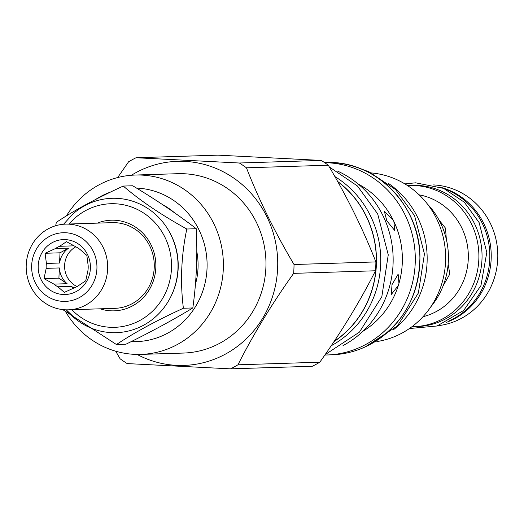 <?xml version="1.0" encoding="UTF-8"?>
<svg xmlns="http://www.w3.org/2000/svg" width="524" height="524" viewBox="0 0 524 524"><rect width="100%" height="100%" fill="white"/><g stroke="black" fill="none" stroke-linecap="round" stroke-linejoin="round"><path stroke-width="0.79" d="M334.122 341.386A96.318 91.556 -91.8 0 0 337.764 181.704M333.932 341.681A96.455 91.68 -91.8 0 0 366.191 215.96A96.455 91.68 88.2 0 0 337.6 181.415M331.194 345.755A96.455 91.68 -91.8 0 0 370.455 215.829A96.455 91.68 88.2 0 0 334.849 176.542M343.024 345.585A96.318 91.556 -91.8 0 0 343.744 345.198A96.318 91.556 -91.8 0 0 393.092 256.229A96.318 91.556 -91.8 0 0 337.502 171.073M363.977 330.264L364.927 329.334M362.909 331.292A83.676 79.537 -91.8 0 0 398.345 285.436L398.954 283.418L398.148 274.17L392.018 284.637L391.304 294.481L398.345 285.436M398.954 283.418A83.676 79.537 -91.8 0 0 393.904 221.554L392.98 219.661L384.459 211.598L386.81 220.814L394.67 230.442L393.904 221.554M392.98 219.661A83.676 79.537 -91.8 0 0 358.252 184.081M324.69 162.676A96.18 91.425 88.2 0 1 412.794 236.782A96.18 91.425 88.2 0 1 365.955 344.373A96.18 91.425 88.2 0 1 326.917 354.984A96.18 91.425 88.2 0 1 324.847 355.023M393.295 329.884A89.447 85.026 -91.8 0 0 417.621 217.355A89.447 85.026 88.2 0 0 388.664 183.564M376.835 341.569A84.914 80.716 -91.8 0 0 402.072 333.054A84.914 80.716 -91.8 0 0 444.051 241.086A84.914 80.716 -91.8 0 0 371.496 172.946M430.728 306.933A75.299 71.572 -91.8 0 0 427.473 204.098M422.999 316.712A62.245 59.166 -91.8 0 0 461.69 227.678A62.245 59.166 -91.8 0 0 419.141 194.836M446.337 239.285L445.518 228.189L438.916 219.844M448.151 264.181L449.821 274.039L443.147 285.816M407.521 185.575A70.622 67.131 88.2 0 1 409.532 185.476A70.622 67.131 88.2 0 1 471.364 223.761A70.622 67.131 88.2 0 1 413.999 326.655A70.622 67.131 88.2 0 1 411.988 326.688M413.999 326.655L417.156 326.557A70.622 67.131 -91.8 0 0 474.521 223.663A70.622 67.131 -91.8 0 0 412.689 185.378L409.532 185.476M449.245 320.865A70.897 67.393 -91.8 0 0 482.263 223.296A70.897 67.393 88.2 0 0 445.072 189.033M230.475 368.85L312.337 366.263A116.518 110.754 -91.8 0 0 316.11 364.311A116.518 110.754 -91.8 0 0 319.81 362.208C341.583 331.633 360.145 301.149 375.498 270.77L293.643 273.364C271.871 303.94 253.308 334.423 237.955 364.802A116.518 110.754 88.2 0 1 234.254 366.898A116.518 110.754 88.2 0 1 230.475 368.85L127.201 363.584A116.518 110.754 88.2 0 1 120.107 358.783L115.699 351.218M131.419 175.258A102.088 97.038 88.2 0 1 136.017 172.599A102.088 97.038 88.2 0 1 266.84 216.681A102.088 97.038 88.2 0 1 225.353 354.152A102.088 97.038 88.2 0 1 137.092 354.434M117.684 177.544L128.59 161.792A116.518 110.754 88.2 0 1 132.29 159.689A116.518 110.754 88.2 0 1 136.063 157.737L239.344 163.01A116.518 110.754 88.2 0 1 246.437 167.804C259.092 200.142 274.956 232.381 294.029 264.515A116.518 110.754 88.2 0 1 293.643 273.364M375.498 270.77A116.518 110.754 -91.8 0 0 375.885 261.921C363.23 229.584 347.366 197.352 328.293 165.217A116.518 110.754 -91.8 0 0 321.199 160.416L217.925 155.15L136.063 157.737M237.955 364.802L319.81 362.208M294.029 264.515L375.885 261.921M328.293 165.217L246.437 167.804M239.344 163.01L321.199 160.416M140.943 354.401L183.524 353.058A89.722 85.281 -91.8 0 0 219.942 343.161A89.722 85.281 -91.8 0 0 263.199 240.955A89.722 85.281 -91.8 0 0 177.846 173.699L135.271 175.042A89.722 85.281 88.2 0 1 220.617 242.304A89.722 85.281 88.2 0 1 177.361 344.504A89.722 85.281 88.2 0 1 140.943 354.401A89.722 85.281 88.2 0 1 65.697 311.885M66.365 215.96A89.722 85.281 88.2 0 1 98.846 184.939A89.722 85.281 88.2 0 1 135.271 175.042M95.237 199.696A76.805 73.006 88.2 0 1 100.49 196.552A76.805 73.006 88.2 0 1 110.557 192.066M136.541 188.096A76.805 73.006 88.2 0 1 205.31 248.153A76.805 73.006 88.2 0 1 167.7 333.146A76.805 73.006 88.2 0 1 131.229 341.583M195.419 284.316A67.327 63.994 -91.8 0 0 196.801 251.599M174.44 212.724A67.327 63.994 -91.8 0 0 162.774 204.76M116.446 344.53L125.884 344.235C150.729 332.059 173.044 319.961 192.825 307.948C196.5 281.454 197.633 255.044 196.245 228.713C177.597 214.323 156.421 200.004 132.71 185.771L123.271 186.066C140.019 200.522 161.196 214.84 186.806 229.014C181.232 255.568 180.099 281.978 183.387 308.243C156.643 320.485 134.327 332.576 116.446 344.53L62.742 309.599M55.675 225.739L56.323 222.353C74.212 210.399 96.527 198.301 123.271 186.066M170.942 296.44A65.814 62.559 88.2 0 0 171.204 235.328A65.814 62.559 -91.8 0 0 168.872 230.992M196.245 228.713L186.806 229.014M192.825 307.948L183.387 308.243M63.542 224.246L73.111 213.805A67.216 63.895 88.2 0 1 170.857 234.732A67.216 63.895 88.2 0 1 155.746 316.627A67.216 63.895 88.2 0 1 76.458 319.647A67.216 63.895 88.2 0 1 66.253 309.835L76.458 319.647M100.084 308.819A45.346 43.099 -91.8 0 0 145.849 294.691A45.346 43.099 -91.8 0 0 151.023 244.787A45.346 43.099 -91.8 0 0 97.372 223.119M65.579 224.128L112.175 222.654A42.87 40.748 88.2 0 1 149.707 245.894A42.87 40.748 88.2 0 1 114.887 308.348L68.29 309.822A42.87 40.748 88.2 0 1 30.759 286.582A42.87 40.748 88.2 0 1 65.579 224.128A42.87 40.748 88.2 0 1 103.117 247.367A42.87 40.748 88.2 0 1 68.29 309.822M35.304 282.77A34.348 32.652 88.2 0 1 49.263 236.514A34.348 32.652 88.2 0 1 93.279 251.343A34.348 32.652 88.2 0 1 79.32 297.606A34.348 32.652 88.2 0 1 35.304 282.77M41.101 279.626A27.477 26.121 -91.8 0 0 76.314 291.495A27.477 26.121 -91.8 0 0 87.482 254.487A27.477 26.121 -91.8 0 0 52.269 242.625A27.477 26.121 -91.8 0 0 41.101 279.626M43.996 278.637L53.946 284.119A22.119 21.026 -91.8 0 0 57.889 286.785L64.328 292.379L74.716 287.643A22.119 21.026 -91.8 0 0 78.869 285.39L85.746 280.766L87.947 270.489A22.119 21.026 -91.8 0 0 88.156 265.576L86.84 255.411L80.401 249.817A22.119 21.026 -91.8 0 0 76.458 247.151L66.509 241.669L59.631 246.293A22.119 21.026 -91.8 0 0 55.479 248.546L45.09 253.282L46.407 263.441A22.119 21.026 -91.8 0 0 46.191 268.36L43.996 278.637L58.911 278.165L59.35 267.941A22.119 21.026 -91.8 0 0 61.668 276.672A22.119 21.026 -91.8 0 0 67.105 283.7L58.911 278.165M53.946 284.119L67.105 283.7M77.028 286.543A22.119 21.026 88.2 0 1 66.954 276.502A22.119 21.026 88.2 0 1 75.842 246.771M73.694 288.154L71.048 286.366A22.119 21.026 -91.8 0 0 74.46 287.768M71.048 286.366L57.889 286.785M59.35 267.941L46.191 268.36M46.407 263.441L59.566 263.028L60.005 252.81L45.09 253.282M60.005 252.81L68.637 248.127A22.119 21.026 -91.8 0 0 59.566 263.028M68.637 248.127L55.479 248.546M59.631 246.293L72.79 245.874L73.602 245.435M73.746 245.52A22.119 21.026 -91.8 0 0 72.79 245.874M438.005 325.692A70.622 67.131 -91.8 0 0 490.268 223.165A70.622 67.131 -91.8 0 0 433.551 184.926M441.739 187.599A70.622 67.131 88.2 0 1 483.698 223.375A70.622 67.131 88.2 0 1 446.009 322.502M325.443 162.571C374.581 159.656 420.078 205.015 419.927 256.786C419.324 295.85 402.877 324.998 370.599 344.216C358.331 350.818 345.309 354.355 331.522 354.833A96.18 91.425 -91.8 0 0 370.566 344.229A96.18 91.425 -91.8 0 0 416.934 234.667A96.18 91.425 -91.8 0 0 325.443 162.571L324.566 162.597M71.788 309.71A61.832 58.773 -91.8 0 0 147.807 315.278A61.832 58.773 -91.8 0 0 164.936 237.241A61.832 58.773 -91.8 0 0 69.076 224.017M331.522 354.833L326.917 354.984M359.595 168.361L369.007 171.82L395.541 189.557L414.589 215.724L424.447 253.963L418.375 293.008L397.421 325.954L365.241 346.895M329.327 166.973L357.447 186L377.666 213.877L388.258 254.861L381.819 296.728L359.457 332.105L325.07 354.696M404.856 183.891L415.656 182.817L443.618 188.378L464.277 202.192L479.113 222.576L486.796 252.457L480.947 285.587L463.72 310.418L437.082 325.987L409.427 328.535"/></g></svg>
